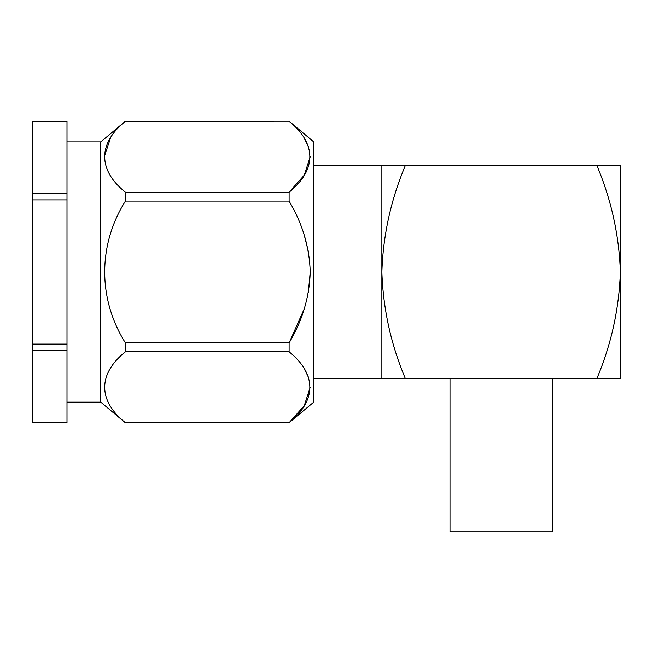 <?xml version="1.0" encoding="UTF-8"?>
<svg xmlns="http://www.w3.org/2000/svg" width="653" height="653" viewBox="0 0 653 653"><rect width="100%" height="100%" fill="white"/><g stroke="black" fill="none" stroke-linecap="round" stroke-linejoin="round"><path stroke-width="0.98" d="M313.636 378.479L381.866 378.479L381.866 165.544L596.899 165.544C611.314 199.769 619.134 235.26 620.35 272.007C619.117 308.861 611.298 344.351 596.899 378.479L620.35 378.479L620.35 165.544L596.899 165.544M381.866 378.479L596.899 378.479M405.309 378.479C390.918 344.351 383.099 308.861 381.866 272.007C383.082 235.26 390.894 199.769 405.309 165.544M552.209 378.479L552.209 531.787L449.999 531.787L449.999 378.479M66.998 422.76L32.65 422.809L66.998 422.76L66.998 121.213L32.65 121.213L32.65 193.361L66.998 193.361M66.998 350.661L32.65 350.661L32.65 422.76M32.65 350.661L32.65 344.107L66.998 344.107M66.998 199.908L32.65 199.908L32.65 344.107M32.65 199.908L32.65 193.361M66.998 121.262L32.65 121.262M310.216 387.262L304.257 405.676L289.108 422.72L313.636 402.224L313.636 141.799L289.108 121.213L125.409 121.295L289.108 121.213M289.108 351.804L125.409 351.804C97.893 373.671 97.721 400.705 125.409 422.72L289.108 422.72C316.64 400.624 316.819 374.055 289.108 351.804L289.108 342.923C302.453 320.501 309.489 296.895 310.216 272.121C309.563 247.34 302.519 223.669 289.108 201.091L289.459 201.736M304.249 368.839L308.298 376.903M304.249 235.153L308.298 251.291M310.216 272.007L308.306 292.715M304.249 308.861L289.108 342.923L125.409 342.923C97.721 298.894 97.893 244.842 125.409 201.091L125.409 192.211C97.721 170.196 97.893 143.178 125.409 121.295M304.249 138.33L308.298 146.394M310.216 156.753L304.257 175.167L289.108 192.211C316.64 170.115 316.819 143.546 289.108 121.295M125.409 192.211L289.108 192.211L289.108 201.091L125.409 201.091M125.409 342.923L125.409 351.804M125.409 422.72L289.108 422.809M110.537 137.905L104.3 156.72M66.998 402.15L100.791 402.15L100.791 141.864L125.409 121.213M313.636 165.544L381.866 165.544M100.791 402.15L125.409 422.809M66.998 141.864L100.791 141.864"/></g></svg>
